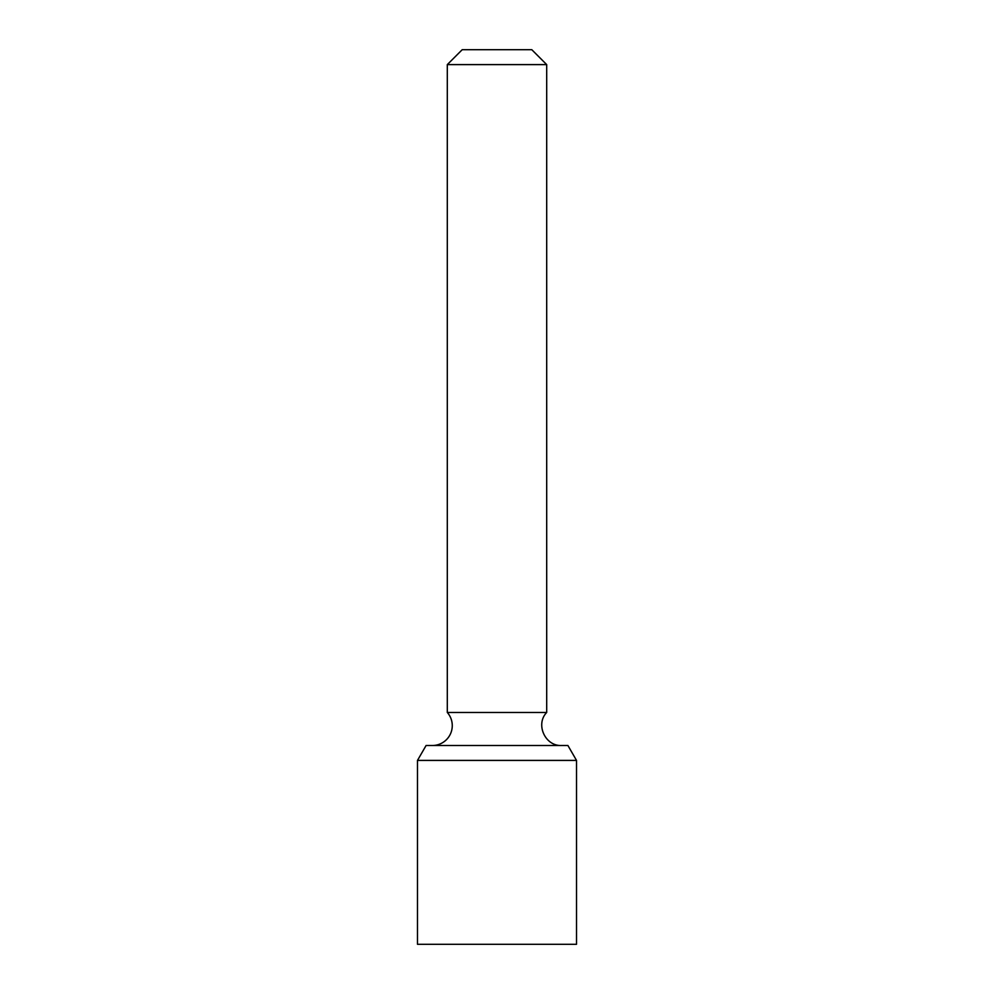 <?xml version="1.0" encoding="UTF-8"?>
<svg xmlns="http://www.w3.org/2000/svg" width="994" height="994" viewBox="0 0 994 994"><rect width="100%" height="100%" fill="white"/><g stroke="black" fill="none" stroke-linecap="round" stroke-linejoin="round"><path stroke-width="1.49" d="M447.3 64.61L546.7 64.61L531.79 49.7L462.21 49.7L447.3 64.61L447.3 712.474A19.88 19.88 0 0 1 432.39 745.5M546.7 64.61L546.7 712.474L447.3 712.474M567.909 745.5L426.091 745.5L417.48 760.41L576.52 760.41L567.909 745.5M417.48 760.41L417.48 944.3L576.52 944.3L576.52 760.41M546.7 712.474C535.182 724.241 545.159 746.357 561.61 745.5"/></g></svg>
